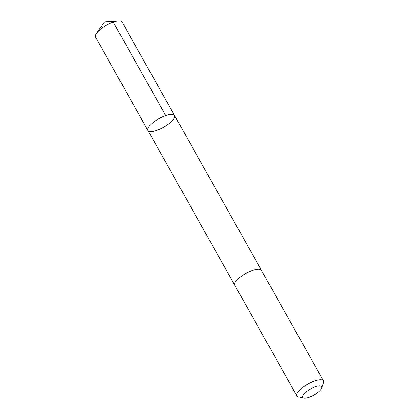<?xml version="1.0" encoding="UTF-8"?>
<svg xmlns="http://www.w3.org/2000/svg" width="419" height="419" viewBox="0 0 419 419"><rect width="100%" height="100%" fill="white"/><g stroke="black" fill="none" stroke-linecap="round" stroke-linejoin="round"><path stroke-width="0.63" d="M171.596 121.416A15.278 4.871 -29.3 0 1 157.743 129.963A15.278 4.871 -29.3 0 1 147.902 130.424A15.278 4.871 -29.3 0 1 158.843 118.703A15.278 4.871 -29.3 0 1 174.545 115.471A15.278 4.871 -29.3 0 1 171.596 121.416M122.118 22.05A15.278 4.871 150.7 0 0 118.498 20.95A15.278 4.871 150.7 0 0 98.423 31.058A15.278 4.871 150.7 0 0 96.422 33.337A15.278 4.871 150.7 0 0 95.474 36.998L147.902 130.424A15.278 4.871 -29.3 0 1 158.843 118.703A15.278 4.871 -29.3 0 1 174.545 115.471L122.118 22.05M321.719 388.036L323.526 382.772A15.278 4.871 150.7 0 0 323.499 380.902L261.409 270.26A15.278 4.871 150.7 0 0 251.568 270.721A15.278 4.871 150.7 0 0 237.714 279.269A15.278 4.871 150.7 0 0 234.766 285.213L296.856 395.855A15.278 4.871 150.7 0 0 298.433 396.851L303.869 398.05A10.868 3.467 150.7 0 0 313.92 395.049A10.868 3.467 150.7 0 0 321.719 388.036A10.868 3.467 150.7 0 0 316.251 386.501A10.868 3.467 150.7 0 0 304.843 393.116A10.868 3.467 150.7 0 0 303.869 398.05M323.499 380.902A15.278 4.871 150.7 0 0 313.658 381.363A15.278 4.871 150.7 0 0 299.805 389.916A15.278 4.871 150.7 0 0 296.856 395.855M165.709 115.571L113.282 22.144L104.541 21.935L96.422 33.337M104.541 21.935L118.498 20.95M261.351 270.161L174.545 115.471M234.713 285.109L147.902 130.424"/></g></svg>
